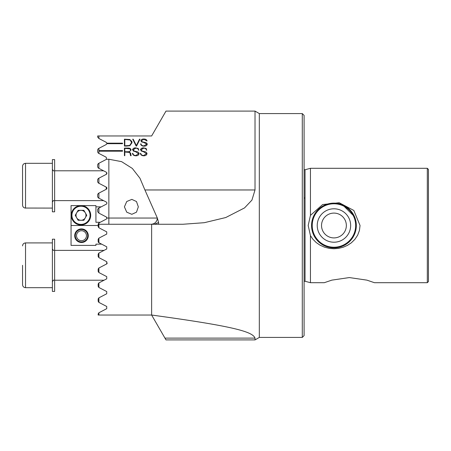 <?xml version="1.0" encoding="UTF-8"?>
<svg xmlns="http://www.w3.org/2000/svg" width="451" height="451" viewBox="0 0 451 451"><rect width="100%" height="100%" fill="white"/><g stroke="black" fill="none" stroke-linecap="round" stroke-linejoin="round"><path stroke-width="0.68" d="M52.395 242.914L25.532 242.914L25.532 287.682C23.723 287.501 22.725 286.509 22.55 284.694L22.55 265.295M22.55 195.407L22.55 166.306C22.725 164.497 23.723 163.499 25.532 163.324L25.532 208.091C23.723 207.917 22.725 206.919 22.55 205.109L22.55 195.407M22.55 198.175L22.55 185.711M52.395 159.592L52.395 211.823L54.633 211.823L54.633 159.592L52.395 159.592M52.395 211.823L54.633 211.823M52.395 239.182L52.395 291.414L54.633 291.414L54.633 239.182L52.395 239.182M79.01 231.391A4.972 4.972 0 0 0 77.189 238.184A4.972 4.972 0 0 0 83.982 240.005A4.972 4.972 0 0 0 85.803 233.212A4.972 4.972 0 0 0 79.01 231.391M84.602 241.082A6.218 6.218 0 0 1 76.112 238.81A6.218 6.218 0 0 1 78.384 230.314A6.218 6.218 0 0 1 86.88 232.592A6.218 6.218 0 0 1 84.602 241.082M90.076 215.307A9.076 9.076 0 0 0 81 206.225A9.076 9.076 0 0 0 71.918 215.307A9.076 9.076 0 0 0 81 224.384A9.076 9.076 0 0 0 90.076 215.307M71.297 215.307A9.702 9.702 0 0 1 81 205.605A9.702 9.702 0 0 1 90.696 215.307A9.702 9.702 0 0 1 81 225.004A9.702 9.702 0 0 1 71.297 215.307M76.693 212.816A4.972 4.972 0 0 0 81 220.28A4.972 4.972 0 0 0 85.307 212.816A4.972 4.972 0 0 0 76.022 215.307A4.972 4.972 0 0 0 76.693 217.794M85.307 217.794A4.972 4.972 0 0 0 85.307 212.816M83.869 220.28L86.744 215.307L83.869 210.329L78.124 210.329L75.255 215.307L78.124 220.28L83.869 220.28M81.496 228.911A6.788 6.788 0 0 1 88.283 235.698A6.788 6.788 0 0 1 81.496 242.491A6.788 6.788 0 0 1 74.703 235.698A6.788 6.788 0 0 1 81.496 228.911M100.229 222.27L95.922 222.27L95.922 205.605L71.049 205.605L71.049 245.4L95.922 245.4L95.922 244.154L101.684 244.154M71.049 225.5L98.16 225.5M95.922 206.851L101.187 206.851M98.904 315.035L98.16 315.035L98.16 313.896L98.904 312.752L98.904 315.035L151.626 315.035C235.061 326.434 252.712 331.835 255.024 338.12L255.024 339.907L165.991 339.907L151.626 315.035L151.626 224.26L182.914 224.26L204.314 222.693L225.742 217.54L244.521 207.928L251.929 200.12L255.018 189.967L144.918 189.967L139.957 178.246L132.335 168.432L121.595 161.644L108.854 159.242L106.526 159.242L106.233 157.247L98.329 153.131L97.664 152.032L97.664 149.749L98.329 148.644L106.233 144.529L106.876 143.689L122.531 143.689L122.531 143.181L106.876 143.181L106.87 143.706M302.288 113.579L302.288 337.421L304.092 335.617L304.092 115.383L302.288 113.579L259.325 113.579L255.018 111.093L255.018 189.967M427.311 225.5L427.311 168.296L310.446 168.296L310.446 215.381L322.64 204.551L339.22 202.736L353.815 210.448L360.039 225.5L359.436 230.45L357.654 235.196L354.841 239.413L351.295 242.858L347.495 245.361L343.166 247.244L338.549 248.383L333.937 248.749L329.191 248.36L324.444 247.154L320.013 245.158L316.157 242.508L312.774 239.092L310.446 235.619L310.446 282.704L324.28 282.704L331.84 280.133L349.362 277.568L366.883 280.133L374.437 282.704L427.311 282.704L427.311 225.5M98.904 208.035L98.904 213.126L97.664 211.722L97.664 209.439L98.329 208.334L106.233 204.218A1.246 1.246 0 0 0 106.233 202.014L98.329 197.904L97.664 196.799L97.664 194.516L98.329 193.411L106.233 189.296L106.233 187.092L98.329 182.976L97.664 181.877L97.664 179.594L98.329 178.489L106.233 174.374L106.786 172.744M106.43 172.299L98.329 168.054L97.664 166.955L97.664 164.671L98.329 163.566L106.233 159.451A1.246 1.246 0 0 0 106.526 159.242M124.408 206.851L126.748 212.184L131.833 214.31L136.478 212.173L138.333 206.851L136.478 201.524L131.833 199.387L126.748 201.512L124.408 206.851M318.113 209.676L325.177 204.906M329.41 203.581L333.937 203.119L338.47 203.581M342.704 204.906L354.525 216.717M333.937 203.119A22.387 22.387 0 0 0 311.556 225.5A22.387 22.387 0 0 0 333.937 247.887A22.387 22.387 0 0 1 311.556 225.5A22.387 22.387 0 0 1 333.937 203.119A22.387 22.387 0 0 1 356.324 225.5A22.387 22.387 0 0 1 333.937 247.887M302.288 337.421L259.325 337.421L259.325 113.579M259.325 337.421L255.024 339.907M164.959 112.88L165.991 111.093L255.018 111.093M427.311 168.296L428.45 169.435L428.45 281.571L427.311 282.704M310.446 235.619L308.191 225.5L310.446 215.381M349.362 277.568L331.84 280.133L324.28 282.704M165.991 111.093L151.632 135.965L98.904 135.965L98.904 138.508L97.664 137.11L97.664 135.965L98.904 135.965M122.531 143.689L122.531 143.164L106.876 143.164L106.233 142.324L98.904 138.508M98.904 148.345L98.904 150.595L122.531 150.595L122.531 151.164L98.904 151.164L98.904 153.43M136.546 146.079L136.163 146.079L132.718 139.19L133.169 139.19L136.365 145.588L139.511 139.19L139.985 139.19L136.546 146.079M140.368 153.301L140.751 153.301L140.368 153.317C140.582 154.873 141.704 155.708 143.728 155.804C145.679 155.798 146.767 155.054 147.003 153.577C146.693 152.337 145.639 151.643 143.841 151.497L143.841 151.497C145.634 151.66 146.688 152.353 147.003 153.594M143.683 155.499C141.918 155.42 140.943 154.687 140.751 153.301L140.751 153.301C140.932 154.693 141.907 155.426 143.683 155.516L146.49 153.701L143.683 155.499M143.531 151.773L146.49 153.69M143.751 151.818L141.163 150.972M141.507 151.192L140.616 149.67M143.813 147.917C141.941 147.708 140.875 148.413 140.622 150.025C139.765 148.841 143.395 147.505 143.813 147.9M143.367 147.905C147.449 148.588 145.752 148.356 146.761 150.251M146.75 150.087L146.366 150.082C146.197 148.853 145.284 148.221 143.621 148.187L141.135 149.839M141.896 150.989L141.129 149.687L141.896 150.972M143.869 151.525L141.575 150.752L143.869 151.508M144.061 151.553L143.441 151.435L144.061 151.536M129.775 152.461L124.809 152.021L124.809 155.702L124.425 155.702L124.425 148.091L127.627 148.091L124.425 148.108M131.061 150.031C130.846 148.599 129.702 147.951 127.627 148.091L127.627 148.091C129.685 147.956 130.829 148.605 131.061 150.048L129.228 151.902L131.061 150.031M129.228 151.902L130.649 153.222L131.111 155.719L130.649 153.205L129.228 151.886M131.111 155.702L130.564 155.702L130.26 154.366M130.271 154.541L130.238 153.921M130.243 154.084L129.646 152.32M132.464 153.301L132.842 153.301L132.464 153.317C132.673 154.873 133.795 155.708 135.824 155.804C137.769 155.798 138.863 155.054 139.094 153.577C138.784 152.337 137.735 151.643 135.931 151.497L135.931 151.497C137.73 151.66 138.784 152.353 139.094 153.594M135.774 155.499C134.015 155.42 133.034 154.687 132.842 153.301L132.842 153.301C133.022 154.693 133.998 155.426 135.774 155.516L138.587 153.701L135.774 155.499M135.627 151.773L138.587 153.69M135.841 151.818L133.254 150.972M133.603 151.192L132.712 149.67M135.903 147.917C134.032 147.708 132.966 148.413 132.712 150.025C131.855 148.841 135.486 147.505 135.903 147.9M135.458 147.905C139.545 148.588 137.843 148.356 138.852 150.251M138.84 150.087L138.457 150.082C138.288 148.853 137.375 148.221 135.717 148.187L133.225 149.839M133.992 150.989L133.22 149.687L133.992 150.972M135.965 151.525L133.671 150.752L135.965 151.508M136.151 151.553L135.531 151.435L136.151 151.536M126.63 146.079L124.425 146.079L124.425 139.19L129.86 139.511L132.081 142.567L129.86 145.729L126.63 146.079M140.627 143.897C140.836 145.318 141.958 146.079 143.987 146.169C145.932 146.163 147.026 145.487 147.257 144.145C146.953 143.029 145.899 142.398 144.094 142.268L141.992 141.682L141.388 140.768L143.875 139.274L147.003 140.988C146.823 139.725 145.769 139.066 143.841 139.021C142.059 139.026 141.073 139.613 140.881 140.768L141.591 141.89L143.982 142.55L146.75 144.247L143.937 145.893C142.172 145.82 141.197 145.154 141.005 143.897L140.627 143.897M98.904 151.164L98.904 150.595M98.904 302.401L98.904 297.829L98.16 298.974L98.16 301.257L98.825 302.362L106.729 306.477L106.729 308.681L98.904 312.752M98.904 168.353L98.904 163.268M98.904 183.275L98.904 178.19M98.904 198.203L98.904 193.113M98.16 271.412L98.825 272.517L98.16 271.412L98.16 269.129L98.825 268.024L106.729 263.914L106.729 261.704L98.825 257.594L98.16 256.489L98.16 254.206L98.825 253.101L106.729 248.991L106.729 246.782L98.825 242.672L98.16 241.567L98.16 239.284L98.825 238.179L106.729 234.069L106.729 231.859L98.825 227.749L98.16 226.644L98.16 225.004L98.904 224.26L98.904 222.957L98.16 224.102L98.16 225.004M98.904 227.789L98.904 224.26L151.626 224.26M98.904 242.711L98.904 238.139M98.904 257.634L98.904 253.062M98.904 297.829L106.729 293.759L106.729 291.555L98.825 287.439L98.16 286.334L98.16 284.051L98.825 282.946L106.729 278.836L106.729 276.626L98.825 272.517M98.904 272.556L98.904 267.984M98.904 287.479L98.904 282.907M329.41 247.424L338.47 247.424M342.704 246.099L349.767 241.33L354.525 234.289M158.594 224.26L158.594 222.523L157.348 218.042L144.918 189.967M106.233 174.374A1.246 1.246 0 0 0 106.233 172.169M106.233 189.296A1.246 1.246 0 0 0 106.233 187.092M106.233 216.937L106.904 218.042A1.246 1.246 0 0 0 106.233 216.937L98.904 213.126M98.228 241.984L98.374 242.266M98.459 242.373L98.752 242.627M98.329 208.334L97.664 209.439M151.288 224.26C154.947 223.865 156.965 221.791 157.348 218.042L106.904 218.042L106.549 218.91M106.233 219.147L98.904 222.957M106.729 261.704L107.135 263.57M107.034 263.694L106.729 263.914M103.572 170.788L54.633 170.788L103.572 170.788L102.377 170.162M124.809 152.038L127.859 152.038M124.809 151.745L127.859 151.745L124.809 151.728L124.809 148.373L129.984 148.853L130.548 150.048C130.384 151.215 129.488 151.773 127.859 151.728C129.476 151.795 130.373 151.232 130.548 150.065L130.548 150.048M124.809 148.39L127.627 148.39M138.852 150.268C137.843 148.373 139.545 148.605 135.458 147.922M146.761 150.268C145.752 148.373 147.454 148.605 143.367 147.922M129.86 139.511L124.425 139.207M129.86 139.528L131.968 141.642M124.809 145.82L129.725 145.453L124.809 145.803L124.809 139.444L130.243 140.024L131.568 142.561L129.725 145.442L131.568 142.578M133.169 139.19L132.724 139.207M139.511 139.19L136.365 145.605L133.169 139.207M139.979 139.207L139.511 139.207M141.005 143.897L140.627 143.914M141.005 143.914C141.186 145.16 142.161 145.825 143.937 145.91L146.75 144.247M140.881 140.78C141.067 139.63 142.054 139.049 143.841 139.038L143.841 139.021M143.841 139.038C145.758 139.077 146.806 139.731 147.003 141.005M141.992 141.682L141.388 140.768M141.992 141.699L143.914 142.234M144.094 142.279C145.893 142.415 146.947 143.04 147.257 144.162M122.531 150.611L98.882 150.611M98.882 151.181L122.531 151.181M255.024 338.12L164.959 338.12M304.092 281.379L305.039 281.255L305.039 169.751L304.092 169.627M108.854 224.26L108.854 159.242M158.594 222.523L154.462 224.26M333.937 247.221A21.716 21.716 0 0 1 312.222 225.5A21.716 21.716 0 0 1 333.937 203.784A21.716 21.716 0 0 1 355.659 225.5A21.716 21.716 0 0 1 333.937 247.221M333.937 242.215A16.71 16.71 0 0 1 317.228 225.5A16.71 16.71 0 0 1 333.937 208.79A16.71 16.71 0 0 1 350.652 225.5A16.71 16.71 0 0 1 333.937 242.215M333.937 237.908A12.402 12.402 0 0 1 321.535 225.5A12.402 12.402 0 0 1 333.937 213.097A12.402 12.402 0 0 1 346.345 225.5A12.402 12.402 0 0 1 333.937 237.908M52.417 249.132L52.395 248.879C53.1 250.209 53.596 250.711 53.889 250.373M52.417 281.463L52.395 281.712C53.297 280.251 53.793 279.755 53.889 280.218M25.532 242.914C23.723 243.089 22.725 244.081 22.55 245.896C22.725 244.081 23.723 243.089 25.532 242.914M53.889 200.633C53.658 200.227 53.162 200.729 52.395 202.121M25.532 163.324L52.395 163.324L25.532 163.324C23.723 163.499 22.725 164.497 22.55 166.306M52.395 208.091L25.036 208.052M103.572 200.633L54.633 200.633M53.889 170.788C53.697 171.217 53.201 170.72 52.395 169.294M25.532 208.091C23.723 207.917 22.725 206.919 22.55 205.109M52.395 287.682L25.532 287.682C23.723 287.501 22.725 286.509 22.55 284.694M104.068 280.218L54.633 280.218M104.068 250.373L54.633 250.373M304.092 198.017L304.713 198.017M305.039 281.255L310.446 282.704M305.039 169.751L310.446 168.296"/></g></svg>
